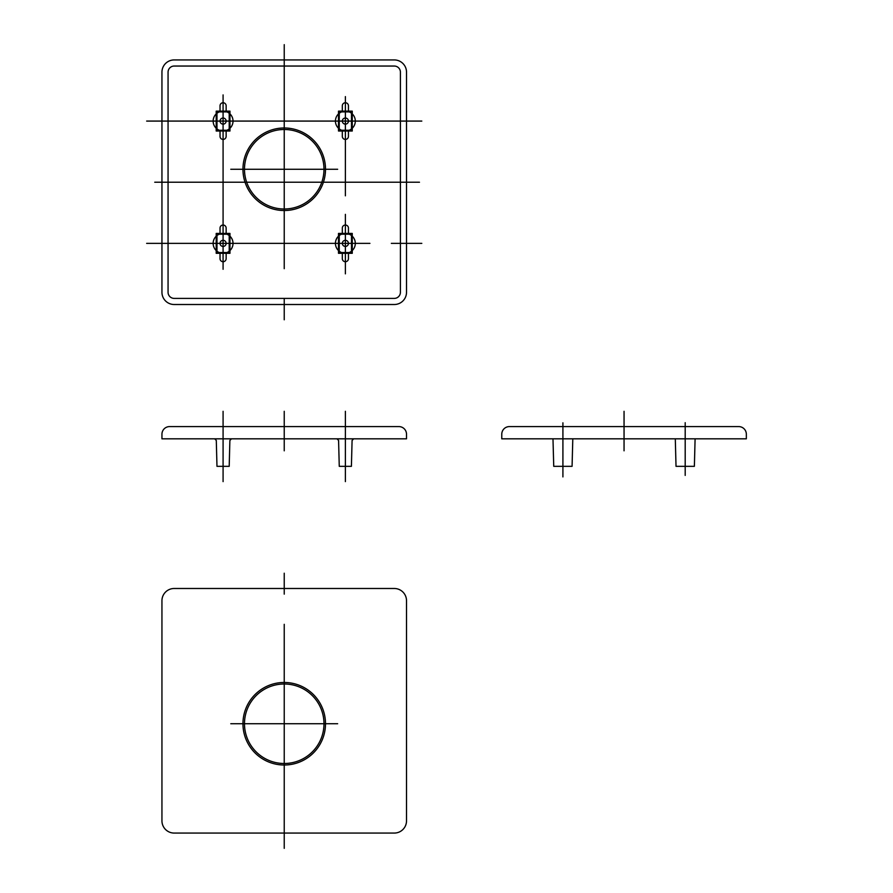 <?xml version="1.0" encoding="UTF-8"?>
<svg xmlns="http://www.w3.org/2000/svg" width="893" height="893" viewBox="0 0 893 893"><rect width="100%" height="100%" fill="white"/><g stroke="black" fill="none" stroke-linecap="round" stroke-linejoin="round"><path stroke-width="1.34" d="M174.168 59.931L394.293 59.931A12.234 12.234 0 0 1 406.516 72.166L406.516 292.29A12.234 12.234 0 0 1 394.293 304.513L174.168 304.513A12.234 12.234 0 0 1 161.946 292.29L161.946 72.166A12.234 12.234 0 0 1 174.168 59.931M174.168 66.049L394.293 66.049A6.117 6.117 0 0 1 400.41 72.166L400.41 292.29A6.117 6.117 0 0 1 394.293 298.396L174.168 298.396A6.117 6.117 0 0 1 168.063 292.29L168.063 72.166A6.117 6.117 0 0 1 174.168 66.049M223.083 94.915L223.083 269.284M345.379 195.824L345.379 96.6M146.653 121.08L421.809 121.08L146.653 121.08M501.766 438.82L746.347 438.82L746.347 434.232A7.646 7.646 0 0 0 738.701 426.586L509.412 426.586A7.646 7.646 0 0 0 501.766 434.232L501.766 438.82L507.883 438.82M703.539 438.82L695.1 438.82L694.374 466.336L676.023 466.336L675.298 438.82L666.859 438.82M544.563 438.82L552.979 438.82L553.738 466.336L572.078 466.336L572.804 438.82L581.254 438.82M685.199 422.679L685.199 475.411M562.914 422.813L562.914 476.907M740.23 438.82L746.347 438.82M345.379 214.353L345.379 273.85M146.653 243.365L369.925 243.365M391.346 243.365L421.809 243.365M348.437 243.365A3.059 3.059 0 0 0 343.85 240.719A3.059 3.059 0 0 0 343.85 246.022A3.059 3.059 0 0 0 348.437 243.365M339.262 234.2L339.262 252.54L351.485 252.54L351.485 234.2L339.262 234.2L338.492 233.43L338.492 236.198A9.935 9.935 0 0 0 338.492 250.542A9.935 9.935 0 0 0 355.023 245.742A9.935 9.935 0 0 0 342.611 233.832A9.935 9.935 0 0 0 338.492 250.542L338.492 253.311L352.255 253.311L352.255 250.542A9.935 9.935 0 0 0 352.255 236.198L352.255 233.43L338.492 233.43L338.492 253.311L339.262 252.54L351.485 252.54L352.255 253.311L352.255 233.43L351.485 234.2M338.492 236.198L338.492 250.542M352.255 250.542L352.255 236.198M342.32 233.43L342.32 228.083A3.059 3.059 0 0 1 345.368 225.025L345.379 225.025A3.059 3.059 0 0 1 348.437 228.083L348.437 233.43M348.437 253.311L348.437 258.657A3.059 3.059 0 0 1 345.379 261.716L345.368 261.716A3.059 3.059 0 0 1 342.32 258.657L342.32 253.311M220.035 131.014L220.035 136.372A3.059 3.059 0 0 0 223.083 139.42A3.059 3.059 0 0 0 226.141 136.372L226.141 131.014M226.141 111.145L226.141 105.787A3.059 3.059 0 0 0 223.094 102.74A3.059 3.059 0 0 0 220.035 105.787L220.035 111.145M229.97 128.246L229.97 111.145L229.2 111.904L216.977 111.904L216.206 111.145L216.206 131.014L216.977 130.255L229.2 130.255L229.97 131.014L229.97 111.145L216.206 111.145L216.206 131.014L229.97 131.014L229.97 128.246A9.935 9.935 0 0 0 229.97 113.913M216.206 113.913A9.935 9.935 0 0 0 216.206 128.246A9.935 9.935 0 0 0 232.738 123.457A9.935 9.935 0 0 0 220.314 111.536A9.935 9.935 0 0 0 216.206 128.246M216.977 111.904L216.977 130.255L229.2 130.255L229.2 111.904M226.141 121.08A3.059 3.059 0 0 0 221.553 118.434A3.059 3.059 0 0 0 221.553 123.725A3.059 3.059 0 0 0 226.141 121.08M348.437 121.08A3.059 3.059 0 0 0 343.85 118.434A3.059 3.059 0 0 0 343.85 123.725A3.059 3.059 0 0 0 348.437 121.08M339.262 111.904L339.262 130.255L351.485 130.255L351.485 111.904L339.262 111.904L338.492 111.145L338.492 113.913A9.935 9.935 0 0 0 338.492 128.246A9.935 9.935 0 0 0 355.023 123.457A9.935 9.935 0 0 0 342.611 111.536A9.935 9.935 0 0 0 338.492 128.246L338.492 131.014L352.255 131.014L352.255 128.246A9.935 9.935 0 0 0 352.255 113.913L352.255 111.145L338.492 111.145L338.492 131.014L339.262 130.255L351.485 130.255L352.255 131.014L352.255 111.145L351.485 111.904M338.492 113.913L338.492 128.246M352.255 128.246L352.255 113.913M342.32 111.145L342.32 105.787A3.059 3.059 0 0 1 345.368 102.74L345.379 102.74A3.059 3.059 0 0 1 348.437 105.787L348.437 111.145M348.437 131.014L348.437 136.372A3.059 3.059 0 0 1 345.379 139.42L345.368 139.42A3.059 3.059 0 0 1 342.32 136.372L342.32 131.014M226.141 243.365A3.059 3.059 0 0 0 221.553 240.719A3.059 3.059 0 0 0 221.553 246.022A3.059 3.059 0 0 0 226.141 243.365M216.977 234.2L216.977 252.54L229.2 252.54L229.2 234.2L216.977 234.2L216.206 233.43L216.206 236.198A9.935 9.935 0 0 0 216.206 250.542A9.935 9.935 0 0 0 232.738 245.742A9.935 9.935 0 0 0 220.314 233.832A9.935 9.935 0 0 0 216.206 250.542L216.206 253.311L229.97 253.311L229.97 250.542A9.935 9.935 0 0 0 229.97 236.198L229.97 233.43L216.206 233.43L216.206 253.311L216.977 252.54L229.2 252.54L229.97 253.311L229.97 233.43L229.2 234.2M216.206 236.198L216.206 250.542M229.97 250.542L229.97 236.198M220.035 233.43L220.035 228.083A3.059 3.059 0 0 1 223.083 225.025L223.094 225.025A3.059 3.059 0 0 1 226.141 228.083L226.141 233.43M226.141 253.311L226.141 258.657A3.059 3.059 0 0 1 223.094 261.716L223.083 261.716A3.059 3.059 0 0 1 220.035 258.657L220.035 253.311M230.785 169.257L337.654 169.257M154.746 182.228L419.476 182.228M325.499 169.257A41.268 41.268 0 0 0 263.591 133.515A41.268 41.268 0 0 0 263.591 204.999A41.268 41.268 0 0 0 325.499 169.257M323.98 169.257A39.739 39.739 0 0 0 264.361 134.832A39.739 39.739 0 0 0 264.361 203.671A39.739 39.739 0 0 0 323.98 169.257M284.231 44.65L284.231 268.681M400.41 438.82L406.516 438.82L406.516 434.232A7.646 7.646 0 0 0 398.881 426.586L169.581 426.586A7.646 7.646 0 0 0 161.946 434.232L161.946 438.82L168.063 438.82M204.743 438.82L214.677 438.82L216.296 440.428L216.977 466.336L222.77 466.336M216.977 466.336L229.2 466.336L229.881 440.428L231.499 438.82L241.434 438.82M327.028 438.82L336.974 438.82L338.581 440.428L339.262 466.336L351.407 466.336L352.088 440.428L353.695 438.82M220.035 466.336L229.2 466.336M406.516 438.82L161.946 438.82M284.231 411.305L284.231 450.82M345.379 411.305L345.379 481.617M223.083 411.305L223.083 481.617M284.231 298.865L284.231 319.794M624.051 411.305L624.051 450.82M284.231 594.135L284.231 573.206M284.231 848.35L284.231 624.319M323.98 723.743A39.739 39.739 0 0 0 264.361 689.329A39.739 39.739 0 0 0 264.361 758.168A39.739 39.739 0 0 0 323.98 723.743M325.499 723.743A41.268 41.268 0 0 0 263.591 688.001A41.268 41.268 0 0 0 263.591 759.485A41.268 41.268 0 0 0 325.499 723.743M230.785 723.743L337.654 723.743M394.293 833.069A12.234 12.234 0 0 0 406.516 820.834L406.516 600.71A12.234 12.234 0 0 0 394.293 588.487L174.168 588.487A12.234 12.234 0 0 0 161.946 600.71L161.946 820.834A12.234 12.234 0 0 0 174.168 833.069L394.293 833.069"/></g></svg>
